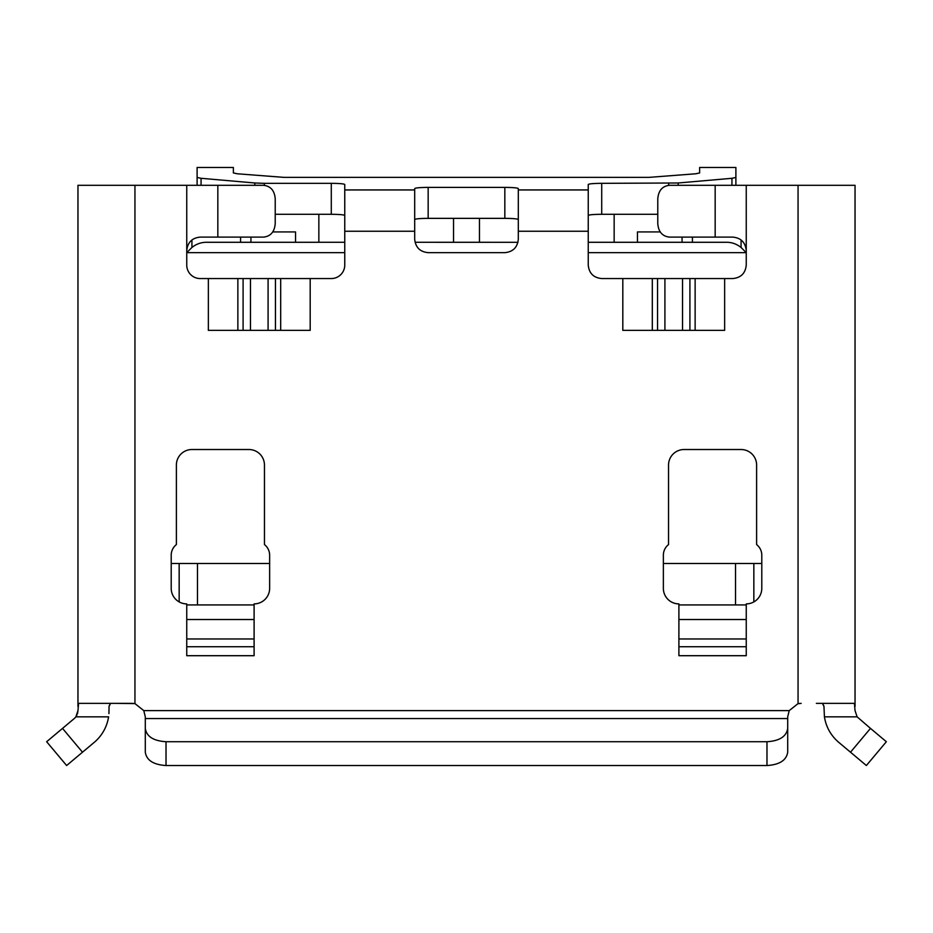 <?xml version="1.0" encoding="UTF-8"?>
<svg xmlns="http://www.w3.org/2000/svg" width="933" height="933" viewBox="0 0 933 933"><rect width="100%" height="100%" fill="white"/><g stroke="black" fill="none" stroke-linecap="round" stroke-linejoin="round"><path stroke-width="1.4" d="M588.245 252.656L746.248 252.656L741.07 247.478L741.07 239.968M614.147 214.298L614.147 242.288L588.245 242.288L725.524 242.288C731.274 242.079 736.452 243.805 741.07 247.478M344.755 252.656L186.752 252.656L191.93 247.478C196.513 243.816 201.691 242.09 207.476 242.288L344.755 242.288L318.853 242.288L318.853 214.298M725.524 242.3L588.245 242.3L725.524 242.288L637.461 242.288L637.461 231.932L660.261 231.932M272.763 231.932L295.539 231.932L295.539 242.288L207.476 242.288L344.755 242.288L207.476 242.3M479.457 218.357L479.457 242.288L453.543 242.288L453.543 218.357M415.068 242.288L517.932 242.3M682.058 242.288L682.058 237.11M250.942 237.11L250.942 242.288M197.108 168.488L197.108 185.305L197.108 167.474L233.378 167.474L233.378 172.955L237.32 173.783L284.029 177.375L648.971 177.375L695.68 173.783L699.622 172.955L699.622 167.474L735.892 167.474L735.892 177.468L731.938 178.296L678.186 182.985L601.715 183.334C593.54 183.404 589.05 183.789 588.245 184.501L588.245 265.089C589.05 273.264 593.54 277.754 601.715 278.559L732.778 278.559C740.954 277.754 745.444 273.264 746.248 265.089L746.248 250.58C745.409 242.37 740.919 237.88 732.778 237.11L715.168 237.11L715.168 185.305L669.439 185.305C662.36 186.099 658.476 190.589 657.777 198.776L657.777 223.64C658.453 231.816 662.348 236.306 669.439 237.11L715.168 237.11M699.622 168.488L699.622 172.955M855.048 397.715L855.036 415.838M77.964 415.838L77.964 288.915M77.964 527.227L77.964 523.914M746.248 603.896L746.248 604.934L678.897 604.934L678.897 603.896A15.546 15.546 0 0 1 663.363 588.35L663.363 555.193A13.47 13.47 0 0 1 668.541 544.58L668.541 465.054A15.546 15.546 0 0 1 684.087 449.519L741.07 449.519A15.546 15.546 0 0 1 756.616 465.054L756.616 544.58A13.47 13.47 0 0 1 761.795 555.193L761.795 588.35A15.546 15.546 0 0 1 746.248 603.896M254.103 603.896L254.103 604.934L186.752 604.934L186.752 603.896A15.546 15.546 0 0 1 171.206 588.35L171.206 555.193A13.47 13.47 0 0 1 176.384 544.58L176.384 465.054A15.546 15.546 0 0 1 191.93 449.519L248.913 449.519A15.546 15.546 0 0 1 264.459 465.054L264.459 544.58A13.47 13.47 0 0 1 269.637 555.193L269.637 588.35A15.546 15.546 0 0 1 254.103 603.896M724.638 278.559L724.638 330.364L622.812 330.364L622.812 278.559M588.245 189.947L518.305 189.947L518.305 188.571C517.5 187.86 513.01 187.463 504.835 187.393L428.165 187.393C419.99 187.463 415.5 187.86 414.695 188.571L414.695 189.947L344.755 189.947L344.755 265.089A13.47 13.47 0 0 1 331.285 278.559L310.188 278.559L310.188 330.364L208.362 330.364L208.362 278.559L200.222 278.559A13.47 13.47 0 0 1 186.752 265.089L186.752 250.58C187.591 242.37 192.081 237.88 200.222 237.11L263.561 237.11C270.64 236.317 274.524 231.839 275.223 223.64L275.223 198.776C274.547 190.6 270.652 186.11 263.561 185.305L217.832 185.305L217.832 237.11M663.363 563.485L735.519 563.485L735.519 604.934M110.409 703.365L109.044 706.211L108.939 713.605M110.537 703.365L109.044 706.514M77.462 713.792L77.964 710.619L75.888 716.836L76.891 715.191M94.233 742.365A41.449 41.449 0 0 0 108.578 716.836L75.888 716.836A10.356 10.356 0 0 1 74.255 718.55L46.65 741.723L66.628 765.526L94.233 742.365M143.787 710.619L145.303 716.836L145.303 752.208C146.551 760.29 153.455 764.733 166.027 765.526L766.973 765.526C779.545 764.733 786.449 760.29 787.697 752.208L787.697 716.836L789.213 710.619L143.787 710.619L134.947 703.61L131.833 703.365L78.57 703.365L77.964 710.619M77.964 437.285L77.964 433.973M77.964 706.514L77.964 545.35M116.625 703.365L134.947 703.61L134.947 185.305L217.832 185.305M77.964 268.191L77.964 185.305L134.947 185.305M269.637 563.485L171.206 563.485M66.628 765.526L46.65 741.723M344.755 189.947L344.755 184.501C343.95 183.789 339.46 183.404 331.285 183.334L264.342 183.334L264.342 185.34M310.188 278.559L208.362 278.559M715.168 185.305L798.053 185.305L798.053 703.727L801.167 703.365L798.053 703.61L789.213 710.619M824.422 716.836L857.112 716.836L870.477 728.393L850.499 752.208L838.767 742.365C830.848 735.554 826.067 727.04 824.422 716.836L823.956 706.211L822.591 703.365M518.305 189.947L518.305 239.186C517.5 247.362 513.01 251.852 504.835 252.656L428.165 252.656C419.99 251.852 415.5 247.362 414.695 239.186L414.695 189.947M855.036 710.619L857.112 716.836L855.036 710.619L854.43 703.365L816.375 703.365M798.053 185.305L855.036 185.305L855.036 706.211M518.305 219.535C517.512 218.823 513.022 218.427 504.835 218.357L428.165 218.357C419.99 218.427 415.5 218.823 414.695 219.535M344.755 215.465C343.962 214.753 339.472 214.368 331.285 214.298L275.223 214.298M657.777 214.298L601.715 214.298C593.54 214.368 589.05 214.753 588.245 215.465M145.303 728.393C146.516 736.487 153.432 740.919 166.027 741.723L766.973 741.723C779.545 740.942 786.449 736.499 787.697 728.393M77.964 706.211L77.964 185.305M823.956 706.514L822.463 703.365M855.036 545.35L855.036 706.514M735.892 177.468L735.892 185.305M197.108 177.468L201.061 178.296L201.061 185.305M254.814 185.305L254.814 182.985L201.061 178.296M254.814 182.985L264.342 183.334M850.499 752.208L866.372 765.526L886.35 741.723L870.477 728.393M761.795 563.485L735.519 563.485M254.103 646.732L186.752 646.732L186.752 655.701L254.103 655.701L254.103 604.934M186.752 646.732L186.752 604.934M254.103 638.965L186.752 638.965M254.103 619.524L186.752 619.524M746.248 646.732L678.897 646.732L678.897 655.701L746.248 655.701L746.248 604.934M678.897 646.732L678.897 604.934M746.248 638.965L678.897 638.965M746.248 619.524L678.897 619.524M428.142 252.656L504.858 252.656M191.93 239.968L191.93 247.478M692.426 242.288L692.426 237.11M240.574 237.11L240.574 242.288M695.132 330.364L695.132 278.559M689.907 278.559L689.907 330.364M682.524 278.559L682.524 330.364M664.914 278.559L664.914 330.364M657.543 278.559L657.543 330.364M652.307 278.559L652.307 330.364M82.501 752.208L62.523 728.393M77.964 310.689L77.964 304.461M179.159 601.913L179.159 563.485M197.481 563.485L197.481 604.934M186.752 185.305L186.752 250.58M746.248 250.58L746.248 185.305M518.305 231.244L588.245 231.244M344.755 231.244L414.695 231.244M166.027 741.723L166.027 765.526M145.303 718.55L787.697 718.55M766.973 765.526L766.973 741.723M428.165 218.357L428.165 187.393M504.835 187.393L504.835 218.357M601.715 214.298L601.715 183.334M668.658 185.34L668.658 183.334M678.186 182.985L678.186 185.305M731.938 185.305L731.938 178.296M331.285 214.298L331.285 183.334M753.841 563.485L753.841 601.913M237.868 278.559L237.868 330.364M243.093 278.559L243.093 330.364M250.476 330.364L250.476 278.559M268.086 278.559L268.086 330.364M275.457 330.364L275.457 278.559M280.693 278.559L280.693 330.364"/></g></svg>
